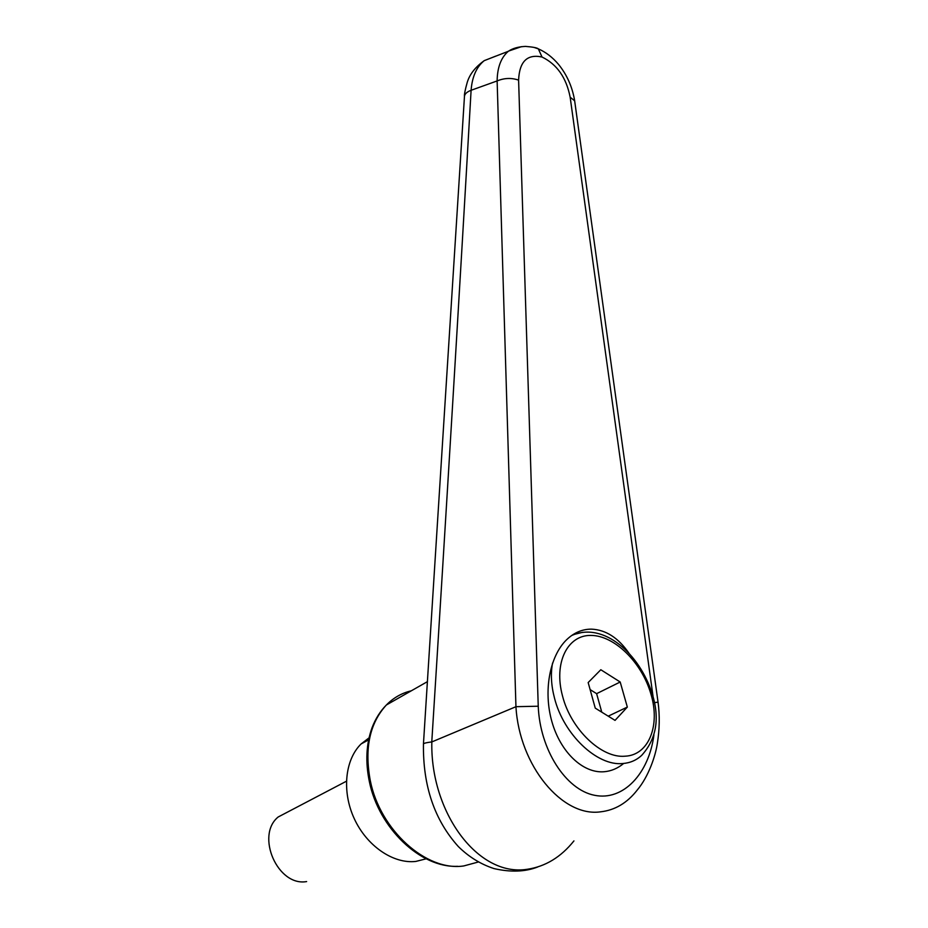 <?xml version="1.0" encoding="UTF-8"?>
<svg xmlns="http://www.w3.org/2000/svg" width="928" height="928" viewBox="0 0 928 928"><rect width="100%" height="100%" fill="white"/><g stroke="black" fill="none" stroke-linecap="round" stroke-linejoin="round"><path stroke-width="1.39" d="M653.927 734.883C648.985 773.534 623.314 801.224 594.535 795.284C565.767 789.774 539.887 749.569 538.24 706.22L515.991 706.684L431.775 741.948C446.414 509.82 459.534 292.598 471.099 90.283L497.13 80.933L515.945 706.695C519.297 765.751 562.356 817.371 600.509 811.838C614.974 810.214 627.212 802.952 637.234 790.053M573.933 840.907C560.93 857.147 545.351 866.601 527.185 869.292C477.56 877.238 430.209 811.733 431.833 741.936M623.674 763.454C617.712 768.419 611.134 771.18 603.931 771.76C583.004 773.407 560.57 752.318 551.916 721.729C543.17 691.186 549.678 656.235 566.451 639.891C573.945 632.652 582.32 629.068 591.577 629.149C605.88 629.834 618.326 637.838 628.929 653.161M431.764 741.936C426.567 742.551 423.806 743.235 423.446 743.989L464.464 96.419C464.708 93.925 466.923 91.884 471.099 90.283C472.143 76.78 476.516 66.92 484.196 60.68L495.714 56.132M534.342 47.525L538.333 48.859L542.022 57.026C556.951 64.252 566.324 77.662 570.163 97.231L574.652 100.781M637.258 790.018C648.695 776.481 655.551 755.624 657.314 743.618C659.599 729.431 659.843 715.616 658.056 702.171L654.402 702.647M538.24 706.22L518.601 80.133C511.49 77.685 504.333 77.952 497.13 80.933C497.327 67.431 501.05 57.559 508.289 51.307L484.277 60.622M518.601 80.133C519.413 61.515 527.22 53.824 542.022 57.026M521.443 46.655L508.567 51.086M426.196 858.806L415.883 861.416C393.356 864.119 366.815 846 354.287 818.716C341.666 791.468 344.984 759.696 361.073 743.978L369.008 737.876M289.432 811.095L278.168 817C255.351 835.444 277.692 886.808 306.623 881.577M627.34 707.078L615.044 720.383L595.254 708.134L588.166 682.556L600.81 669.738L620.194 682.01L627.34 707.078L608.223 716.161M620.194 682.01L596.623 693.657L590.115 689.597M601.773 712.17L596.623 693.657M478.314 862.008L463.838 865.928C426.532 871.833 380.016 830.166 370.295 780.645C364.298 748.49 369.657 723.272 386.373 704.99C393.495 697.752 401.812 693.019 411.348 690.792M464.452 96.616L464.464 96.419C464.186 94.633 465.114 89.935 467.248 82.325C469.684 74.275 475.322 67.071 484.172 60.703M570.163 97.231L653.138 697.114M571.625 635.541C603.618 621.157 639.926 654.217 652.314 694.132C659.924 718.632 656.398 739.013 641.747 755.299C636.492 760.229 630.147 762.967 622.7 763.535C597.098 766.261 563.563 734.454 554.492 698.076C551.174 685.386 550.536 673.716 552.566 663.056M572.808 634.74L582.622 632.316M650.853 693.831C660.504 725.046 649.043 755.218 625.112 756.192C601.622 758.57 570.929 729.373 562.53 696.023C553.424 662.662 567.634 634.764 591.159 635.425C614.568 635.599 641.816 662.522 650.853 693.831M369.332 781.48C365.296 761.807 366.2 743.873 372.082 727.645C375.492 718.724 380.26 711.173 386.373 704.99L427.472 681.616M369.356 781.596C378.74 828.182 420.604 868.121 457.632 866.3M537.602 867.03C525.155 871.856 510.644 872.378 494.044 868.596C480.704 864.246 468.779 856.88 458.293 846.51C434.478 820.027 422.866 785.865 423.446 744.024M538.333 48.859C545.815 52.13 552.531 57.292 558.494 64.345C566.834 74.6 572.193 86.559 574.571 100.212L658.045 702.171M538.17 48.743C536.848 47.746 532.626 46.968 525.503 46.4C518.207 46.748 512.465 48.395 508.3 51.342M361.073 743.978L368.59 739.86M278.168 817L346.399 781.237"/></g></svg>
